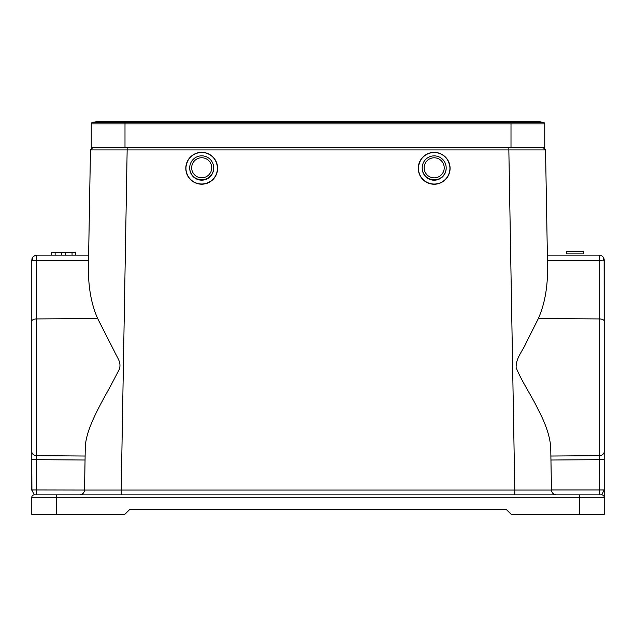 <?xml version="1.0" encoding="UTF-8"?>
<svg xmlns="http://www.w3.org/2000/svg" width="636" height="636" viewBox="0 0 636 636"><rect width="100%" height="100%" fill="white"/><g stroke="black" fill="none" stroke-linecap="round" stroke-linejoin="round"><path stroke-width="0.95" d="M75.756 255.131L75.827 252.691L75.827 255.131L65.5 255.131L65.5 252.691L51.373 252.691L51.373 255.131L51.444 252.691M65.5 255.131L61.7 255.131L61.7 252.691M61.7 255.131L55.141 255.131L55.141 252.691M55.141 255.131L51.444 255.131M75.756 252.691L65.5 252.691M72.059 255.131L72.059 252.691M540.107 147.504L543.088 147.504L545.537 149.905L508.848 149.905L514.786 490.054L550.744 490.062M545.537 149.905L547.58 267.16L545.537 149.905L543.088 147.504L543.828 147.631M88.627 255.131L36.689 255.131L88.627 255.131L88.539 260.49L90.463 149.905L92.912 147.504L544.758 147.504L544.758 123.925A1.471 1.471 0 0 0 543.637 122.502A1.471 1.471 0 0 1 544.758 123.925L511.002 123.925L511.002 147.504M36.689 255.131L36.626 260.49L88.539 260.49L88.42 267.16C88.213 287.035 91.298 304.167 97.658 318.541L114.313 351.231C117.565 358.37 121.404 362.115 119.417 369.126L110.624 385.925C98.628 407.477 86.003 429.793 85.28 447.092L85.152 454.358M604.12 260.084L604.2 489.966L601.751 494.856A2.449 2.449 0 0 1 604.2 497.304L604.2 459.669L599.374 459.669L599.446 494.856L601.751 494.856L574.849 494.856M551.468 490.054C551.817 492.956 553.447 494.562 556.365 494.856C553.487 494.522 551.857 492.916 551.468 490.054L550.72 447.092C549.878 436.24 545.672 423.711 538.12 409.505C532.427 397.142 521.679 381.465 516.146 367.656C515.78 358.036 522.41 351.581 526.441 342.271L538.342 318.541L599.374 318.93L599.374 260.49L547.461 260.49L547.373 255.131L599.311 255.131L599.374 258.963M531.791 147.504L538.954 147.504M91.242 147.504L124.998 147.504L124.998 123.925L91.242 123.925L91.242 147.504M92.172 147.631L92.912 147.504L90.463 149.905L127.152 149.905L127.152 147.504M88.42 267.16L90.463 149.905M31.927 490.746L31.8 459.669L31.8 489.966L34.249 494.856L56.262 494.856L34.249 494.856A2.449 2.449 0 0 0 31.8 497.304L31.8 514.429L124.751 514.429L129.649 509.531L506.351 509.531L511.249 514.429L604.2 514.429L604.2 497.304L579.738 497.304L579.738 514.429M603.341 257.254L604.2 260.029L599.374 260.49L599.311 255.131L601.894 255.879L603.27 257.151M538.342 318.541C544.702 304.167 547.787 287.035 547.58 267.16M31.88 259.13L32.698 257.198L34.105 255.879L36.689 255.139L33.668 256.181L32.372 257.731L32.372 260.251L36.626 260.49L36.642 257.326M31.8 454.446L31.8 260.029L32.229 258.057M85.28 447.092L84.532 490.054L121.214 490.054L127.152 149.905L508.848 149.905L508.848 147.504M604.2 447.156L604.2 288.156M604.2 260.029L604.2 321.14A4.889 2.21 180 0 0 599.374 318.93L599.374 459.669L550.951 460.019L550.879 456.028L599.374 455.67A4.889 3.999 180 0 0 604.2 451.671L604.2 367.656M550.951 460.019L551.468 489.966L604.2 489.966L604.2 497.304A2.449 2.449 0 0 0 601.751 494.856A2.449 2.449 0 0 1 604.2 497.304M36.626 455.694L36.626 459.669L31.8 459.669L31.8 451.671A4.889 3.999 0 0 0 36.626 455.67L85.121 456.028M97.658 318.541L36.626 318.93A4.889 2.21 0 0 0 31.8 321.14L31.8 260.029L31.8 321.14L31.8 260.029L32.372 260.251M603.707 257.89L603.93 258.431M601.871 255.863L599.327 255.29M550.72 447.092L550.879 456.028M543.637 122.502A32.293 32.293 0 0 0 535.949 121.571A32.293 32.293 0 0 1 543.637 122.502L124.998 122.502L124.998 121.571L100.051 121.571A32.293 32.293 0 0 1 107.738 122.502A32.293 32.293 0 0 0 92.363 122.502A1.471 1.471 0 0 0 91.242 123.925M84.532 490.054C84.143 492.916 82.513 494.522 79.635 494.856C82.545 494.562 84.183 492.956 84.532 490.054L36.626 489.966L36.626 260.49M36.626 459.669L85.049 460.019L84.532 489.966M56.262 514.429L56.262 494.856L588.3 494.856M92.363 122.502A32.293 32.293 0 0 1 100.051 121.571A32.293 32.293 0 0 0 92.363 122.502L124.998 122.502L124.998 123.925L511.002 123.925L511.002 121.571L535.949 121.571A32.293 32.293 0 0 0 528.262 122.502M434.181 177.857A10.033 10.025 180 0 1 424.156 167.825A10.033 10.025 180 0 1 434.181 157.8A10.033 10.025 180 0 1 444.214 167.825A10.033 10.025 180 0 1 434.181 177.857M434.181 155.876A11.989 11.981 180 0 1 446.17 167.864A11.989 11.981 180 0 1 434.181 179.845A11.989 11.981 180 0 1 422.201 167.864A11.989 11.981 180 0 1 434.181 155.876M422.201 167.864L422.201 168.222A11.989 11.981 -0 0 0 434.181 180.203A11.989 11.981 -0 0 0 446.17 168.222L446.17 167.864M201.707 177.81A10.033 10.025 180 0 1 191.674 167.785A10.033 10.025 180 0 1 201.707 157.752A10.033 10.025 180 0 1 211.732 167.785A10.033 10.025 180 0 1 201.707 177.81M201.707 155.836A11.989 11.981 180 0 1 213.688 167.817A11.989 11.981 180 0 1 201.707 179.797A11.989 11.981 180 0 1 189.719 167.817A11.989 11.981 180 0 1 201.707 155.836M189.719 167.817L189.719 168.174A11.989 11.981 -0 0 0 201.707 180.163A11.989 11.981 -0 0 0 213.688 168.174L213.688 167.817M566.286 253.907L583.411 253.907L583.411 251.466L566.286 251.466L566.286 253.907M514.786 490.054L514.786 494.856L514.786 490.054L121.214 490.054L121.214 494.856M31.8 489.966L36.626 489.966L36.57 494.705M603.302 260.299L603.302 257.198L603.914 258.367M36.673 255.449L33.668 256.181M34.249 494.856A2.449 2.449 0 0 0 31.8 497.304L579.738 497.304L579.738 494.856M434.181 152.529A15.757 15.757 -0 0 0 418.424 168.341A15.757 15.757 -0 0 0 434.293 184.043A15.757 15.757 -0 0 0 449.938 168.23A15.757 15.757 -0 0 0 434.181 152.529M434.181 184.186A15.9 15.9 180 0 1 418.281 168.294A15.9 15.9 180 0 1 434.181 152.394A15.9 15.9 180 0 1 450.081 168.294A15.9 15.9 180 0 1 434.181 184.186M418.281 168.349A15.9 15.9 -0 0 0 434.181 184.249A15.9 15.9 -0 0 0 450.081 168.349L450.081 168.294C448.897 158.396 443.602 153.093 434.181 152.394C424.768 153.093 419.474 158.396 418.281 168.294L418.281 168.349C419.227 178.001 424.53 183.303 434.181 184.249C443.841 183.303 449.143 178.001 450.081 168.349M201.707 152.489A15.757 15.757 -0 0 0 185.951 168.294A15.757 15.757 -0 0 0 201.819 183.995A15.757 15.757 -0 0 0 217.464 168.182A15.757 15.757 -0 0 0 201.707 152.489M201.707 184.146A15.9 15.9 180 0 1 185.807 168.246A15.9 15.9 180 0 1 201.707 152.346A15.9 15.9 180 0 1 217.607 168.246A15.9 15.9 180 0 1 201.707 184.146M185.807 168.302A15.9 15.9 -0 0 0 201.707 184.202A15.9 15.9 -0 0 0 217.607 168.302L217.607 168.246C216.423 158.348 211.12 153.053 201.707 152.346C192.295 153.053 186.992 158.348 185.807 168.246L185.807 168.302C186.746 177.961 192.048 183.255 201.707 184.202C211.367 183.255 216.661 177.961 217.607 168.302M603.318 257.222L601.879 255.863M32.73 257.151L32.142 258.224M124.998 121.571L511.002 121.571M32.205 258.049A9.81 9.81 0 0 0 31.983 258.757M603.842 258.2L604.176 259.583M31.8 451.671L31.8 367.656"/></g></svg>
